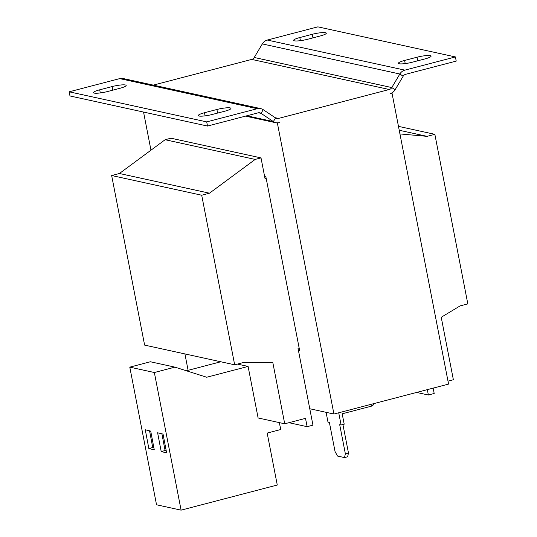 <?xml version="1.0" encoding="UTF-8"?>
<svg xmlns="http://www.w3.org/2000/svg" width="537" height="537" viewBox="0 0 537 537"><rect width="100%" height="100%" fill="white"/><g stroke="black" fill="none" stroke-linecap="round" stroke-linejoin="round"><path stroke-width="0.81" d="M294.417 40.832A10.304 1.705 169 0 1 293.632 40.362A10.304 1.705 169 0 1 299.814 37.543L312.252 34.294A10.304 1.705 169 0 1 326.295 33.187A10.304 1.705 169 0 1 320.106 36.013L307.674 39.261A10.304 1.705 169 0 1 294.417 40.832M399.206 63.755A10.304 1.705 169 0 1 398.414 63.285A10.304 1.705 169 0 1 404.603 60.459L417.034 57.211A10.304 1.705 169 0 1 431.083 56.103A10.304 1.705 169 0 1 424.895 58.929L412.463 62.178A10.304 1.705 169 0 1 399.206 63.755M94.297 93.109A10.304 1.705 169 0 1 93.505 92.639A10.304 1.705 169 0 1 99.694 89.813L112.126 86.564A10.304 1.705 169 0 1 126.168 85.457A10.304 1.705 169 0 1 119.986 88.283L107.548 91.532A10.304 1.705 169 0 1 94.297 93.109M199.079 116.032A10.304 1.705 169 0 1 198.294 115.562A10.304 1.705 169 0 1 204.476 112.736L216.914 109.488A10.304 1.705 169 0 1 230.957 108.38A10.304 1.705 169 0 1 224.775 111.206L212.337 114.455A10.304 1.705 169 0 1 199.079 116.032M298.458 350.56L299.7 350.829L265.768 176.264L264.519 175.995M153.307 85.121L251.732 59.412A4.296 3.954 -77.7 0 0 254.243 57.479L262.311 43.92A8.585 7.907 102.3 0 1 267.332 40.053L317.877 26.85L455.41 56.935L456.215 61.09L405.67 74.294A4.296 3.954 -77.7 0 0 403.159 76.227L395.091 89.786A8.585 7.907 102.3 0 1 390.07 93.653L392.01 93.143L448.57 384.096L333.933 414.034L277.381 123.087L245.53 116.126M299.143 347.963L298.008 348.258L312.957 425.15L307.124 426.673L305.513 418.363L284.717 423.794L272.803 362.468L242.442 362.77L234.669 364.804L201.704 195.226L209.477 193.192L255.176 159.422L261.009 157.898L265.043 178.68L266.177 178.385M279.314 422.606L280.777 429.519L267.178 433.077L277.273 485.025L181.097 510.15L154.347 372.517L174.941 367.14L206.705 377.243L248.094 366.435L258.116 417.974L284.717 423.794M248.094 366.435L237.394 364.093M188.104 370.315L184.916 353.923M201.704 195.226L111.656 175.525L144.614 345.103L234.669 364.804M111.656 175.525L119.429 173.498L209.477 193.192M119.429 173.498L165.127 139.721L255.176 159.422M165.127 139.721L170.954 138.204L261.009 157.898M399.944 133.935L427.09 136.351L434.856 134.324L467.821 303.902L460.048 305.929L441.226 317.273L453.369 379.74L447.992 381.142M399.226 130.263L427.09 136.351M398.467 126.363L434.856 134.324M433.151 388.117L434.191 393.48L428.365 395.004L427.324 389.64M416.625 392.44L428.365 395.004M288.926 422.693L307.124 426.673M143.547 112.058L150.964 150.192M392.01 93.143L391.627 93.062M277.381 123.087L279.321 122.584A8.585 7.907 102.3 0 1 275.87 122.658A8.585 7.907 102.3 0 1 273.353 121.584L261.049 113.347L263.224 109.689L275.528 117.925A4.296 3.954 102.3 0 0 276.79 118.462A4.296 3.954 102.3 0 0 278.515 118.429L389.265 89.498A4.296 3.954 102.3 0 0 391.775 87.565L399.843 74.005A8.585 7.907 -77.7 0 1 404.864 70.139L455.41 56.935M260.707 108.615L123.174 78.536A8.585 7.907 102.3 0 0 119.724 78.61L257.257 108.696A8.585 7.907 -77.7 0 1 260.707 108.615A8.585 7.907 -77.7 0 1 263.224 109.689M257.257 108.696L206.711 121.892L207.517 126.054L258.062 112.851A4.296 3.954 -77.7 0 1 259.787 112.81A4.296 3.954 -77.7 0 1 261.049 113.347L258.425 112.777M207.517 126.054L69.985 95.969L69.179 91.814L119.724 78.61M206.711 121.892L69.179 91.814M186.359 370.772L220.814 361.77M181.097 510.15L156.535 504.78L129.786 367.147L150.38 361.763L174.941 367.14M145.279 429.768L148.85 448.536L154.28 449.858L150.709 431.09L145.279 429.768M157.616 432.775L161.194 451.55L166.624 452.872L163.053 434.104L157.616 432.775M129.786 367.147L154.347 372.517M333.933 414.034L309.768 408.751M326.087 412.322L328 422.142L329.389 422.444L335.048 451.536L337.491 456.054L344.532 457.591L345.358 453.799L339.706 424.7L341.096 425.009L344.204 424.196L342.183 413.805L371.329 406.194L370.973 404.361M345.358 453.799L348.466 452.986L342.935 424.525M348.466 452.986L347.64 456.779L344.532 457.591M341.096 425.009L338.719 412.785M373.369 403.737L373.577 404.817L371.329 406.194M161.899 433.822L165.081 450.53L161.194 451.55M165.081 450.53L166.235 450.812M149.555 430.808L152.736 447.522L148.85 448.536M152.736 447.522L153.891 447.804M300.425 40.671L299.814 37.543M405.213 63.588L404.603 60.459M100.298 92.941L99.694 89.813M205.087 115.864L204.476 112.736M275.192 117.697L278.515 118.429M251.732 59.412L389.265 89.498M403.159 76.227L399.843 74.005L262.311 43.92M395.091 89.786L391.775 87.565L254.243 57.479M267.332 40.053L404.864 70.139M246.832 115.784L273.353 121.584L275.528 117.925M217.613 113.079L216.914 109.488M112.824 90.156L112.126 86.564M417.732 60.802L417.034 57.211M312.95 37.879L312.252 34.294M245.745 116.066L275.87 122.658"/></g></svg>
